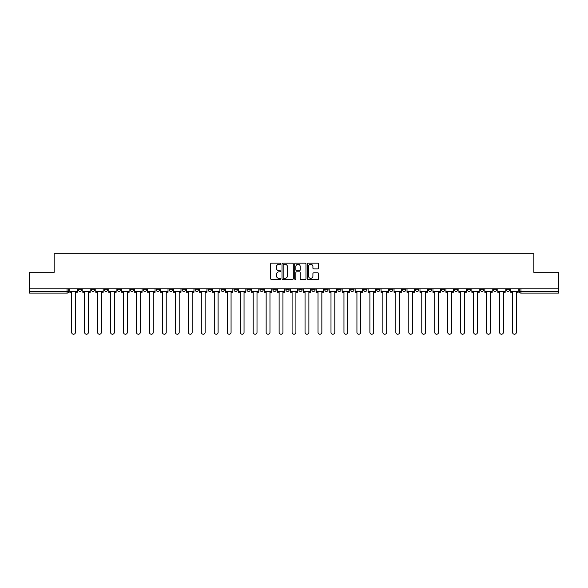 <?xml version="1.0" encoding="UTF-8"?>
<svg xmlns="http://www.w3.org/2000/svg" width="588" height="588" viewBox="0 0 588 588"><rect width="100%" height="100%" fill="white"/><g stroke="black" fill="none" stroke-linecap="round" stroke-linejoin="round"><path stroke-width="0.88" d="M280.696 263.718A0.573 0.573 0 0 0 280.131 263.145L271.458 263.145A0.816 0.816 0 0 0 270.642 263.961L270.642 278.646A0.816 0.816 0 0 0 271.458 279.469L280.131 279.469A0.573 0.573 0 0 0 280.696 278.896A0.573 0.573 0 0 0 280.131 278.322L279.006 278.322A2.609 2.609 0 0 1 276.397 275.713L276.397 274.486A2.609 2.609 0 0 1 279.006 271.876L280.131 271.876A0.573 0.573 0 0 0 280.696 271.303A0.573 0.573 0 0 0 280.131 270.737L279.006 270.737A2.609 2.609 0 0 1 276.397 268.121L276.397 266.901A2.609 2.609 0 0 1 279.006 264.291L280.131 264.291A0.573 0.573 0 0 0 280.696 263.718M506.312 288.848L506.312 289.759L509.634 289.759A1.661 1.661 0 0 1 507.973 291.42A1.661 1.661 0 0 1 506.312 289.759L506.312 288.848M428.505 288.848L428.505 289.759L431.827 289.759A1.661 1.661 0 0 1 430.166 291.42A1.661 1.661 0 0 1 428.505 289.759L428.505 288.848M415.532 288.848L415.532 289.759L418.862 289.759A1.661 1.661 0 0 1 417.201 291.42A1.661 1.661 0 0 1 415.532 289.759L415.532 288.848M337.725 288.848L337.725 289.759L341.055 289.759A1.661 1.661 0 0 1 339.386 291.42A1.661 1.661 0 0 1 337.725 289.759L337.725 288.848M324.76 288.848L324.76 289.759L328.082 289.759A1.661 1.661 0 0 1 326.421 291.42A1.661 1.661 0 0 1 324.76 289.759L324.76 288.848M311.787 288.848L311.787 289.759L315.117 289.759A1.661 1.661 0 0 1 313.455 291.42A1.661 1.661 0 0 1 311.787 289.759L311.787 288.848M285.856 288.848L285.856 289.759L289.178 289.759A1.661 1.661 0 0 1 287.517 291.42A1.661 1.661 0 0 1 285.856 289.759L285.856 288.848M259.918 289.759L259.918 288.848L259.918 289.759A1.661 1.661 0 0 0 261.579 291.42A1.661 1.661 0 0 1 259.918 289.759L263.24 289.759A1.661 1.661 0 0 1 261.579 291.42A1.661 1.661 0 0 0 263.24 289.759L263.24 288.848L263.24 289.759M246.945 289.759L246.945 288.848L246.945 289.759A1.661 1.661 0 0 0 248.614 291.42A1.661 1.661 0 0 1 246.945 289.759L250.275 289.759A1.661 1.661 0 0 1 248.614 291.42M233.98 289.759L233.98 288.848L233.98 289.759A1.661 1.661 0 0 0 235.641 291.42A1.661 1.661 0 0 1 233.98 289.759L237.309 289.759A1.661 1.661 0 0 1 235.641 291.42A1.661 1.661 0 0 0 237.309 289.759L237.309 288.848L237.309 289.759M221.014 288.848L221.014 289.759L224.337 289.759A1.661 1.661 0 0 1 222.676 291.42A1.661 1.661 0 0 1 221.014 289.759L221.014 288.848M208.042 288.848L208.042 289.759L211.371 289.759A1.661 1.661 0 0 1 209.71 291.42A1.661 1.661 0 0 1 208.042 289.759L208.042 288.848M195.076 288.848L195.076 289.759L198.399 289.759A1.661 1.661 0 0 1 196.737 291.42A1.661 1.661 0 0 1 195.076 289.759L195.076 288.848M182.111 289.759L182.111 288.848L182.111 289.759A1.661 1.661 0 0 0 183.772 291.42A1.661 1.661 0 0 1 182.111 289.759L185.433 289.759A1.661 1.661 0 0 1 183.772 291.42M156.173 289.759L156.173 288.848L156.173 289.759A1.661 1.661 0 0 0 157.834 291.42A1.661 1.661 0 0 1 156.173 289.759L159.495 289.759A1.661 1.661 0 0 1 157.834 291.42A1.661 1.661 0 0 0 159.495 289.759L159.495 288.848L159.495 289.759M143.207 289.759L143.207 288.848L143.207 289.759A1.661 1.661 0 0 0 144.868 291.42A1.661 1.661 0 0 1 143.207 289.759L146.53 289.759A1.661 1.661 0 0 1 144.868 291.42A1.661 1.661 0 0 0 146.53 289.759L146.53 288.848L146.53 289.759M130.235 289.759L130.235 288.848L130.235 289.759A1.661 1.661 0 0 0 131.896 291.42A1.661 1.661 0 0 1 130.235 289.759L133.564 289.759A1.661 1.661 0 0 1 131.896 291.42A1.661 1.661 0 0 0 133.564 289.759L133.564 288.848L133.564 289.759M117.269 289.759L117.269 288.848L117.269 289.759A1.661 1.661 0 0 0 118.93 291.42A1.661 1.661 0 0 1 117.269 289.759L120.591 289.759A1.661 1.661 0 0 1 118.93 291.42M104.297 289.759L104.297 288.848L104.297 289.759A1.661 1.661 0 0 0 105.965 291.42A1.661 1.661 0 0 1 104.297 289.759L107.626 289.759A1.661 1.661 0 0 1 105.965 291.42A1.661 1.661 0 0 0 107.626 289.759L107.626 288.848L107.626 289.759M91.331 289.759L91.331 288.848L91.331 289.759A1.661 1.661 0 0 0 92.992 291.42A1.661 1.661 0 0 1 91.331 289.759L94.653 289.759A1.661 1.661 0 0 1 92.992 291.42A1.661 1.661 0 0 0 94.653 289.759L94.653 288.848L94.653 289.759M317.843 268.9A0.816 0.816 0 0 0 318.659 268.084L318.659 263.961A0.816 0.816 0 0 0 317.843 263.145L308.215 263.145A0.816 0.816 0 0 0 307.399 263.961L307.399 278.646A0.816 0.816 0 0 0 308.215 279.469L317.843 279.469A0.816 0.816 0 0 0 318.659 278.646L318.659 273.67A0.816 0.816 0 0 0 317.843 272.854L313.727 272.854A0.816 0.816 0 0 0 312.912 273.67L312.912 276.139A2.183 2.183 0 0 1 310.729 278.322A2.183 2.183 0 0 1 308.546 276.139L308.546 266.474A2.183 2.183 0 0 1 310.729 264.291A2.183 2.183 0 0 1 312.912 266.474L312.912 268.084A0.816 0.816 0 0 0 313.727 268.9L317.843 268.9M29.4 288.848L29.4 272.303L54.169 272.303L54.169 253.766L533.83 253.766L533.83 272.303L558.6 272.303L558.6 288.848L29.4 288.848L29.4 291.42L68.722 291.42L68.722 288.848L68.722 291.42A1.661 1.661 0 0 1 67.054 293.089L29.4 293.089L29.4 291.42M293.287 263.961A0.816 0.816 0 0 0 292.471 263.145L282.843 263.145A0.816 0.816 0 0 0 282.027 263.961L282.027 278.646A0.816 0.816 0 0 0 282.843 279.469L292.471 279.469A0.816 0.816 0 0 0 293.287 278.646L293.287 263.961M295.529 263.145L305.157 263.145A0.816 0.816 0 0 1 305.973 263.961L305.973 278.646A0.816 0.816 0 0 1 305.157 279.469L301.041 279.469A0.816 0.816 0 0 1 300.218 278.646L300.218 272.692A0.816 0.816 0 0 0 299.402 271.876L296.675 271.876A0.816 0.816 0 0 0 295.86 272.692L295.86 278.896A0.573 0.573 0 0 1 295.286 279.469A0.573 0.573 0 0 1 294.713 278.896L294.713 263.961A0.816 0.816 0 0 1 295.529 263.145M519.278 288.848L519.278 291.42L558.6 291.42L558.6 293.089L520.946 293.089A1.661 1.661 0 0 1 519.278 291.42A1.661 1.661 0 0 0 520.946 293.089L520.946 288.848M558.6 288.848L558.6 291.42M509.634 288.848L509.634 289.759A1.661 1.661 0 0 1 507.973 291.42M496.669 288.848L496.669 289.759A1.661 1.661 0 0 1 495.008 291.42A1.661 1.661 0 0 1 493.347 289.759L496.669 289.759M493.347 288.848L493.347 289.759M483.704 288.848L483.704 289.759A1.661 1.661 0 0 1 482.035 291.42A1.661 1.661 0 0 1 480.374 289.759L483.704 289.759M480.374 288.848L480.374 289.759M470.731 288.848L470.731 289.759A1.661 1.661 0 0 1 469.07 291.42A1.661 1.661 0 0 1 467.409 289.759A1.661 1.661 0 0 0 469.07 291.42M467.409 288.848L467.409 289.759L470.731 289.759M457.765 288.848L457.765 289.759A1.661 1.661 0 0 1 456.104 291.42A1.661 1.661 0 0 1 454.436 289.759L457.765 289.759M454.436 288.848L454.436 289.759M444.793 288.848L444.793 289.759A1.661 1.661 0 0 1 443.131 291.42A1.661 1.661 0 0 1 441.47 289.759L444.793 289.759M441.47 288.848L441.47 289.759M431.827 288.848L431.827 289.759M418.862 288.848L418.862 289.759L418.862 288.848M405.889 288.848L405.889 289.759A1.661 1.661 0 0 1 404.228 291.42A1.661 1.661 0 0 1 402.567 289.759L405.889 289.759M402.567 288.848L402.567 289.759M392.924 288.848L392.924 289.759A1.661 1.661 0 0 1 391.263 291.42A1.661 1.661 0 0 1 389.601 289.759L392.924 289.759M389.601 288.848L389.601 289.759M379.958 288.848L379.958 289.759A1.661 1.661 0 0 1 378.29 291.42A1.661 1.661 0 0 1 376.629 289.759L379.958 289.759M376.629 288.848L376.629 289.759M366.986 288.848L366.986 289.759A1.661 1.661 0 0 1 365.324 291.42A1.661 1.661 0 0 1 363.663 289.759L366.986 289.759M363.663 288.848L363.663 289.759M354.02 288.848L354.02 289.759A1.661 1.661 0 0 1 352.359 291.42A1.661 1.661 0 0 1 350.691 289.759L354.02 289.759M350.691 288.848L350.691 289.759M341.055 288.848L341.055 289.759A1.661 1.661 0 0 1 339.386 291.42M328.082 288.848L328.082 289.759M315.117 289.759L315.117 288.848L315.117 289.759A1.661 1.661 0 0 1 313.455 291.42M302.144 288.848L302.144 289.759A1.661 1.661 0 0 1 300.483 291.42A1.661 1.661 0 0 1 298.822 289.759A1.661 1.661 0 0 0 300.483 291.42A1.661 1.661 0 0 0 302.144 289.759L298.822 289.759L298.822 288.848M289.178 289.759L289.178 288.848L289.178 289.759A1.661 1.661 0 0 1 287.517 291.42M276.213 288.848L276.213 289.759A1.661 1.661 0 0 1 274.545 291.42A1.661 1.661 0 0 1 272.883 289.759A1.661 1.661 0 0 0 274.545 291.42M272.883 288.848L272.883 289.759L276.213 289.759M250.275 288.848L250.275 289.759L250.275 288.848M224.337 289.759L224.337 288.848L224.337 289.759A1.661 1.661 0 0 1 222.676 291.42M211.371 289.759L211.371 288.848L211.371 289.759A1.661 1.661 0 0 1 209.71 291.42M198.399 289.759L198.399 288.848L198.399 289.759A1.661 1.661 0 0 1 196.737 291.42M185.433 288.848L185.433 289.759L185.433 288.848M172.468 289.759L172.468 288.848L172.468 289.759A1.661 1.661 0 0 1 170.799 291.42A1.661 1.661 0 0 1 169.138 289.759L172.468 289.759A1.661 1.661 0 0 1 170.799 291.42M169.138 288.848L169.138 289.759M120.591 288.848L120.591 289.759L120.591 288.848M81.688 288.848L81.688 289.759A1.661 1.661 0 0 1 80.027 291.42A1.661 1.661 0 0 1 78.366 289.759A1.661 1.661 0 0 0 80.027 291.42A1.661 1.661 0 0 0 81.688 289.759L81.688 288.848M78.366 288.848L78.366 289.759L81.688 289.759M67.054 288.848L67.054 293.089A1.661 1.661 0 0 0 68.722 291.42M283.739 264.291A0.573 0.573 0 0 0 283.166 264.857L283.166 277.749A0.573 0.573 0 0 0 283.739 278.322L284.923 278.322A2.609 2.609 0 0 0 287.532 275.713L287.532 266.901A2.609 2.609 0 0 0 284.923 264.291L283.739 264.291M300.218 266.511A2.183 2.183 0 0 0 298.043 264.328A2.183 2.183 0 0 0 295.86 266.511L295.86 269.921A0.816 0.816 0 0 0 296.675 270.737L299.402 270.737A0.816 0.816 0 0 0 300.218 269.921L300.218 266.511M69.84 291.42L69.84 292.251L71.633 292.251L71.633 332.323A1.911 1.911 0 0 0 73.544 334.234A1.911 1.911 0 0 0 75.455 332.323L75.455 292.251L77.241 292.251L77.241 291.42L69.84 291.42L69.84 288.848M77.241 291.42L77.241 288.848M82.812 291.42L82.812 292.251L84.599 292.251L84.599 332.323A1.911 1.911 0 0 0 86.51 334.234A1.911 1.911 0 0 0 88.42 332.323L88.42 292.251L90.207 292.251L90.207 291.42L82.812 291.42L82.812 288.848M90.207 291.42L90.207 288.848M95.778 291.42L95.778 292.251L97.564 292.251L97.564 332.323A1.911 1.911 0 0 0 99.475 334.234A1.911 1.911 0 0 0 101.393 332.323L101.393 292.251L103.179 292.251L103.179 291.42L95.778 291.42L95.778 288.848M103.179 291.42L103.179 288.848M108.743 291.42L108.743 292.251L110.537 292.251L110.537 332.323A1.911 1.911 0 0 0 112.448 334.234A1.911 1.911 0 0 0 114.359 332.323L114.359 292.251L116.145 292.251L116.145 291.42L108.743 291.42L108.743 288.848M116.145 291.42L116.145 288.848M121.716 291.42L121.716 292.251L123.502 292.251L123.502 332.323A1.911 1.911 0 0 0 125.413 334.234A1.911 1.911 0 0 0 127.324 332.323L127.324 292.251L129.11 292.251L129.11 291.42L121.716 291.42L121.716 288.848M129.11 291.42L129.11 288.848M134.681 291.42L134.681 292.251L136.467 292.251L136.467 332.323A1.911 1.911 0 0 0 138.386 334.234A1.911 1.911 0 0 0 140.297 332.323L140.297 292.251L142.083 292.251L142.083 291.42L134.681 291.42L134.681 288.848M142.083 291.42L142.083 288.848M147.654 291.42L147.654 292.251L149.44 292.251L149.44 332.323A1.911 1.911 0 0 0 151.351 334.234A1.911 1.911 0 0 0 153.262 332.323L153.262 292.251L155.048 292.251L155.048 291.42L147.654 291.42L147.654 288.848M155.048 291.42L155.048 288.848M160.62 291.42L160.62 292.251L162.406 292.251L162.406 332.323A1.911 1.911 0 0 0 164.317 334.234A1.911 1.911 0 0 0 166.228 332.323L166.228 292.251L168.021 292.251L168.021 291.42L160.62 291.42L160.62 288.848M168.021 291.42L168.021 288.848M173.585 291.42L173.585 292.251L175.378 292.251L175.378 332.323A1.911 1.911 0 0 0 177.289 334.234A1.911 1.911 0 0 0 179.2 332.323L179.2 292.251L180.986 292.251L180.986 291.42L173.585 291.42L173.585 288.848M180.986 291.42L180.986 288.848M186.558 291.42L186.558 292.251L188.344 292.251L188.344 332.323A1.911 1.911 0 0 0 190.255 334.234A1.911 1.911 0 0 0 192.166 332.323L192.166 292.251L193.952 292.251L193.952 291.42L186.558 291.42L186.558 288.848M193.952 291.42L193.952 288.848M199.523 291.42L199.523 292.251L201.309 292.251L201.309 332.323A1.911 1.911 0 0 0 203.22 334.234A1.911 1.911 0 0 0 205.139 332.323L205.139 292.251L206.925 292.251L206.925 291.42L199.523 291.42L199.523 288.848M206.925 291.42L206.925 288.848M212.489 291.42L212.489 292.251L214.282 292.251L214.282 332.323A1.911 1.911 0 0 0 216.193 334.234A1.911 1.911 0 0 0 218.104 332.323L218.104 292.251L219.89 292.251L219.89 291.42L212.489 291.42L212.489 288.848M219.89 291.42L219.89 288.848M225.461 291.42L225.461 292.251L227.247 292.251L227.247 332.323A1.911 1.911 0 0 0 229.158 334.234A1.911 1.911 0 0 0 231.069 332.323L231.069 292.251L232.855 292.251L232.855 291.42L225.461 291.42L225.461 288.848M232.855 291.42L232.855 288.848M238.427 291.42L238.427 292.251L240.213 292.251L240.213 332.323A1.911 1.911 0 0 0 242.131 334.234A1.911 1.911 0 0 0 244.042 332.323L244.042 292.251L245.828 292.251L245.828 291.42L238.427 291.42L238.427 288.848M245.828 291.42L245.828 288.848M251.399 291.42L251.399 292.251L253.185 292.251L253.185 332.323A1.911 1.911 0 0 0 255.096 334.234A1.911 1.911 0 0 0 257.007 332.323L257.007 292.251L258.793 292.251L258.793 291.42L251.399 291.42L251.399 288.848M258.793 291.42L258.793 288.848M264.365 291.42L264.365 292.251L266.151 292.251L266.151 332.323A1.911 1.911 0 0 0 268.062 334.234A1.911 1.911 0 0 0 269.973 332.323L269.973 292.251L271.766 292.251L271.766 291.42L264.365 291.42L264.365 288.848M271.766 291.42L271.766 288.848M277.33 291.42L277.33 292.251L279.116 292.251L279.116 332.323A1.911 1.911 0 0 0 281.035 334.234A1.911 1.911 0 0 0 282.946 332.323L282.946 292.251L284.732 292.251L284.732 291.42L277.33 291.42L277.33 288.848M284.732 291.42L284.732 288.848M290.303 291.42L290.303 292.251L292.089 292.251L292.089 332.323A1.911 1.911 0 0 0 294 334.234A1.911 1.911 0 0 0 295.911 332.323L295.911 292.251L297.697 292.251L297.697 291.42L290.303 291.42L290.303 288.848M297.697 291.42L297.697 288.848M303.268 291.42L303.268 292.251L305.054 292.251L305.054 332.323A1.911 1.911 0 0 0 306.965 334.234A1.911 1.911 0 0 0 308.884 332.323L308.884 292.251L310.67 292.251L310.67 291.42L303.268 291.42L303.268 288.848M310.67 291.42L310.67 288.848M316.234 291.42L316.234 292.251L318.027 292.251L318.027 332.323A1.911 1.911 0 0 0 319.938 334.234A1.911 1.911 0 0 0 321.849 332.323L321.849 292.251L323.635 292.251L323.635 291.42L316.234 291.42L316.234 288.848M323.635 291.42L323.635 288.848M329.207 291.42L329.207 292.251L330.993 292.251L330.993 332.323A1.911 1.911 0 0 0 332.904 334.234A1.911 1.911 0 0 0 334.815 332.323L334.815 292.251L336.601 292.251L336.601 291.42L329.207 291.42L329.207 288.848M336.601 291.42L336.601 288.848M342.172 291.42L342.172 292.251L343.958 292.251L343.958 332.323A1.911 1.911 0 0 0 345.869 334.234A1.911 1.911 0 0 0 347.787 332.323L347.787 292.251L349.573 292.251L349.573 291.42L342.172 291.42L342.172 288.848M349.573 291.42L349.573 288.848M355.145 291.42L355.145 292.251L356.931 292.251L356.931 332.323A1.911 1.911 0 0 0 358.842 334.234A1.911 1.911 0 0 0 360.753 332.323L360.753 292.251L362.539 292.251L362.539 291.42L355.145 291.42L355.145 288.848M362.539 291.42L362.539 288.848M368.11 291.42L368.11 292.251L369.896 292.251L369.896 332.323A1.911 1.911 0 0 0 371.807 334.234A1.911 1.911 0 0 0 373.718 332.323L373.718 292.251L375.511 292.251L375.511 291.42L368.11 291.42L368.11 288.848M375.511 291.42L375.511 288.848M381.075 291.42L381.075 292.251L382.861 292.251L382.861 332.323A1.911 1.911 0 0 0 384.78 334.234A1.911 1.911 0 0 0 386.691 332.323L386.691 292.251L388.477 292.251L388.477 291.42L381.075 291.42L381.075 288.848M388.477 291.42L388.477 288.848M394.048 291.42L394.048 292.251L395.834 292.251L395.834 332.323A1.911 1.911 0 0 0 397.745 334.234A1.911 1.911 0 0 0 399.656 332.323L399.656 292.251L401.442 292.251L401.442 291.42L394.048 291.42L394.048 288.848M401.442 291.42L401.442 288.848M407.014 291.42L407.014 292.251L408.8 292.251L408.8 332.323A1.911 1.911 0 0 0 410.711 334.234A1.911 1.911 0 0 0 412.622 332.323L412.622 292.251L414.415 292.251L414.415 291.42L407.014 291.42L407.014 288.848M414.415 291.42L414.415 288.848M419.979 291.42L419.979 292.251L421.772 292.251L421.772 332.323A1.911 1.911 0 0 0 423.683 334.234A1.911 1.911 0 0 0 425.594 332.323L425.594 292.251L427.38 292.251L427.38 291.42L419.979 291.42L419.979 288.848M427.38 291.42L427.38 288.848M432.952 291.42L432.952 292.251L434.738 292.251L434.738 332.323A1.911 1.911 0 0 0 436.649 334.234A1.911 1.911 0 0 0 438.56 332.323L438.56 292.251L440.346 292.251L440.346 291.42L432.952 291.42L432.952 288.848M440.346 291.42L440.346 288.848M445.917 291.42L445.917 292.251L447.703 292.251L447.703 332.323A1.911 1.911 0 0 0 449.614 334.234A1.911 1.911 0 0 0 451.533 332.323L451.533 292.251L453.319 292.251L453.319 291.42L445.917 291.42L445.917 288.848M453.319 291.42L453.319 288.848M458.89 291.42L458.89 292.251L460.676 292.251L460.676 332.323A1.911 1.911 0 0 0 462.587 334.234A1.911 1.911 0 0 0 464.498 332.323L464.498 292.251L466.284 292.251L466.284 291.42L458.89 291.42L458.89 288.848M466.284 291.42L466.284 288.848M471.855 291.42L471.855 292.251L473.641 292.251L473.641 332.323A1.911 1.911 0 0 0 475.552 334.234A1.911 1.911 0 0 0 477.463 332.323L477.463 292.251L479.257 292.251L479.257 291.42L471.855 291.42L471.855 288.848M479.257 291.42L479.257 288.848M484.821 291.42L484.821 292.251L486.607 292.251L486.607 332.323A1.911 1.911 0 0 0 488.525 334.234A1.911 1.911 0 0 0 490.436 332.323L490.436 292.251L492.222 292.251L492.222 291.42L484.821 291.42L484.821 288.848M492.222 291.42L492.222 288.848M497.793 291.42L497.793 292.251L499.58 292.251L499.58 332.323A1.911 1.911 0 0 0 501.49 334.234A1.911 1.911 0 0 0 503.401 332.323L503.401 292.251L505.188 292.251L505.188 291.42L497.793 291.42L497.793 288.848M505.188 291.42L505.188 288.848M510.759 291.42L510.759 292.251L512.545 292.251L512.545 332.323A1.911 1.911 0 0 0 514.456 334.234A1.911 1.911 0 0 0 516.367 332.323L516.367 292.251L518.16 292.251L518.16 291.42L510.759 291.42L510.759 288.848M518.16 291.42L518.16 288.848"/></g></svg>
